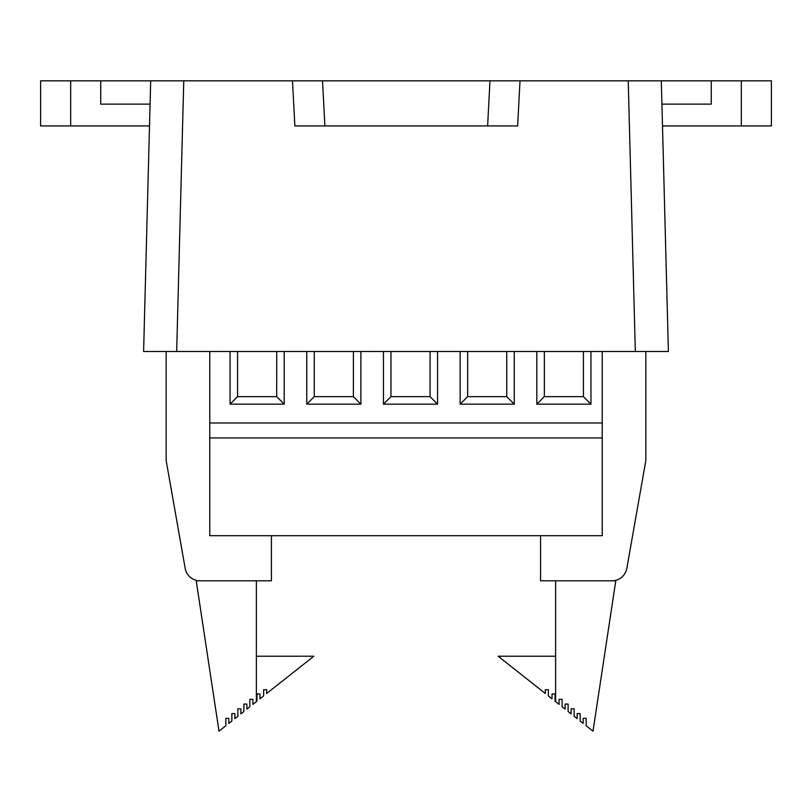 <?xml version="1.0" encoding="UTF-8"?>
<svg xmlns="http://www.w3.org/2000/svg" width="812" height="812" viewBox="0 0 812 812"><rect width="100%" height="100%" fill="white"/><g stroke="black" fill="none" stroke-linecap="round" stroke-linejoin="round"><path stroke-width="1.22" d="M70.674 125.931L70.674 80.824L40.6 80.824L40.6 125.931L149.51 125.931M70.674 80.824L100.749 80.824L100.749 104.129L150.078 104.129M555.621 580.803L555.621 701.639L559.103 704.39L559.103 699.315L562.107 699.315L562.117 706.765L565.111 709.14L565.111 704.065L568.116 704.065L568.116 711.515L571.13 713.89L571.13 708.815L574.135 708.815L574.135 716.265L577.139 718.64L577.139 713.575L580.154 713.575L580.154 721.026L583.158 723.401L583.158 718.326L586.162 718.326L586.162 725.776L593.004 731.176L615.77 580.803L612.015 580.803A15.032 15.032 0 0 0 626.823 568.38L645.844 460.505L645.844 351.494L668.398 351.494L143.602 351.494L150.687 80.824L100.749 80.824M150.687 80.824L711.251 80.824L711.251 104.129L661.922 104.129M741.326 80.824L771.4 80.824L771.4 125.931L741.326 125.931L741.326 80.824L711.251 80.824M741.326 125.931L662.49 125.931M143.602 351.494L166.155 351.494L166.155 460.505L185.177 568.38A15.032 15.032 0 0 0 199.985 580.803L271.421 580.803L271.421 535.697M661.313 80.824L668.398 351.494M324.891 125.931L294.857 125.931L292.493 80.824L322.526 80.824L324.891 125.931L487.616 125.931L489.981 80.824L520.015 80.824L517.65 125.931L487.616 125.931M612.015 580.803L540.579 580.803L540.579 535.697M555.621 701.639L555.043 701.182L555.043 693.976L552.038 693.976L552.038 698.807L548.354 695.894L548.354 689.703L545.339 689.703L545.339 693.509L498.142 656.218L555.621 656.218M256.379 580.803L256.379 701.639L252.897 704.39L252.897 699.315L249.893 699.315L249.883 706.765L246.889 709.14L246.889 704.065L243.884 704.065L243.884 711.515L240.87 713.89L240.87 708.815L237.865 708.815L237.865 716.265L234.861 718.64L234.861 713.575L231.846 713.575L231.846 721.026L228.842 723.401L228.842 718.326L225.837 718.326L225.837 725.776L218.996 731.176L196.23 580.803L199.985 580.803M256.379 656.218L313.858 656.218L266.661 693.509L266.661 689.703L263.646 689.703L263.646 695.894L259.962 698.807L259.962 693.976L256.957 693.976L256.957 701.182L256.379 701.639M583.432 396.642L583.432 351.525L544.344 351.525L544.344 396.642L583.432 396.642L590.953 404.163L536.823 404.163L536.823 351.494M506.749 396.642L506.749 351.525L467.651 351.525L467.651 396.642L506.749 396.642L514.27 404.163L460.13 404.163L460.13 351.494M590.953 351.494L590.953 404.163M536.823 404.163L544.344 396.642M514.27 351.494L514.27 404.163M460.13 404.163L467.651 396.642M602.23 535.697L602.23 437.952L209.77 437.952L209.77 535.697L602.23 535.697M602.23 351.494L602.23 437.952M209.77 351.494L209.77 437.952M437.577 351.494L437.577 404.163L383.447 404.163L383.447 351.494M360.893 351.494L360.893 404.163L306.753 404.163L306.753 351.494M284.2 351.494L284.2 404.163L230.07 404.163L230.07 351.494M430.055 351.525L390.968 351.525L390.968 396.642L430.055 396.642L430.096 351.494M437.577 404.163L430.055 396.642M383.447 404.163L390.968 396.642M353.372 351.525L314.274 351.525L314.274 396.642L353.372 396.642L353.413 351.494M360.893 404.163L353.372 396.642M306.753 404.163L314.274 396.642M276.679 351.525L237.581 351.525L237.581 396.642L276.679 396.642L276.719 351.494M284.2 404.163L276.679 396.642M230.07 404.163L237.581 396.642M183.766 80.824L176.671 351.494M635.329 351.494L628.234 80.824M209.77 422.991L602.23 422.991"/></g></svg>
